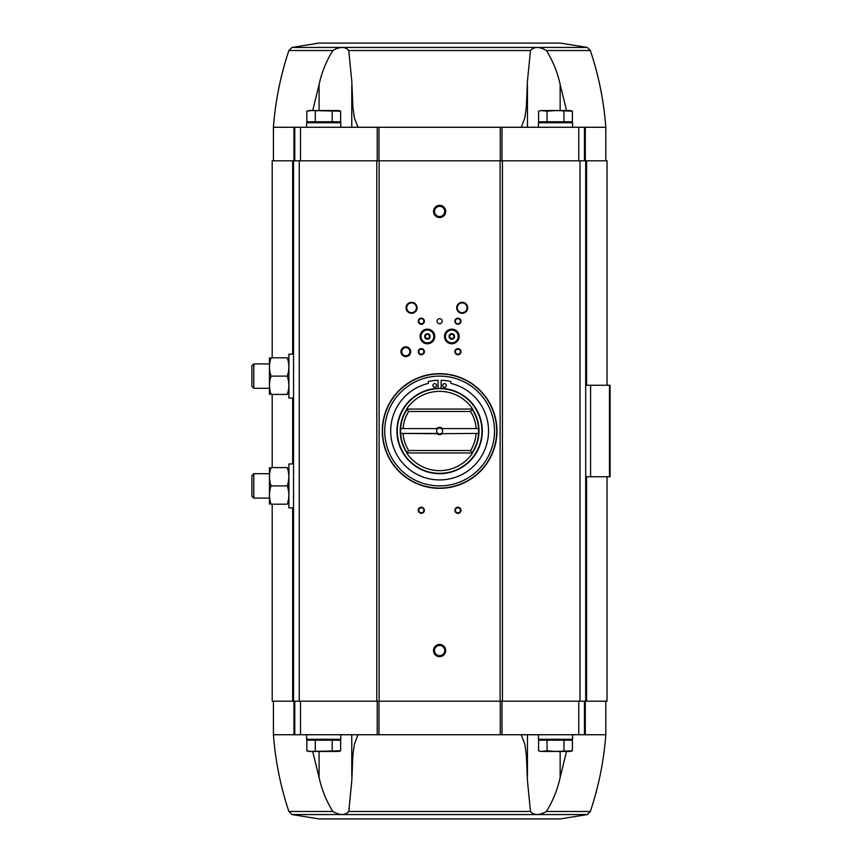 <?xml version="1.0" encoding="UTF-8"?>
<svg xmlns="http://www.w3.org/2000/svg" width="862" height="862" viewBox="0 0 862 862"><rect width="100%" height="100%" fill="white"/><g stroke="black" fill="none" stroke-linecap="round" stroke-linejoin="round"><path stroke-width="1.29" d="M566.539 110.551L560.149 84.541C557.509 72.354 552.919 61.019 546.379 50.524C539.321 46.483 534.009 46.483 530.464 50.524L527.447 81.373L526.337 107.2L524.861 117.771L521.262 127.264M318.832 43.1L560.408 43.1L318.832 43.1L291.97 47.442L288.878 50.524L332.861 50.524C339.919 46.483 345.231 46.483 348.776 50.524L351.793 81.373L352.903 107.2L354.379 117.771L357.978 127.264M546.379 50.524L590.362 50.524C598.681 75.468 603.842 101.048 605.824 127.264L585.298 127.264L585.298 160.817M585.298 127.264L294.772 127.264L294.772 160.817M288.878 50.524C280.559 75.468 275.398 101.048 273.416 127.264L294.772 127.264M311.063 751.448L306.84 750.834L309.102 751.448L338.378 751.448L340.641 750.834L340.641 740.221L306.84 740.221L306.84 750.834L311.063 751.448L340.641 750.834L338.109 751.341M542.823 751.448L570.138 751.448L572.4 750.834L572.4 740.221L538.599 740.221L538.599 750.834L540.862 751.448L547.047 750.834L555.505 751.448L572.4 750.834L569.868 751.341M292.649 354.153L292.649 160.817L272.198 160.817L272.198 357.816M292.649 160.817L607.042 160.817L607.042 385.26M566.539 751.448L560.149 777.459C557.509 789.646 552.919 800.981 546.379 811.476C539.321 815.517 534.009 815.517 530.464 811.476L527.447 780.627L526.337 754.8L524.861 744.229L521.262 734.736M357.978 734.736L354.379 744.229L352.903 754.8L351.793 780.627L348.776 811.476C345.231 815.517 339.919 815.517 332.861 811.476C326.342 801.035 321.752 789.7 319.091 777.459L312.701 751.448M560.408 818.9L318.832 818.9L560.408 818.9L587.27 814.558L590.362 811.476C598.681 786.532 603.842 760.952 605.824 734.736L273.416 734.736L273.416 701.183M607.042 476.74L607.042 701.183L586.591 701.183L586.591 476.74M272.198 504.184L272.198 701.183L586.591 701.183M609.477 476.74L609.477 385.26L610.091 385.26L610.091 476.74L590.567 476.74L590.567 385.26L585.697 385.26M590.567 476.74L585.697 476.74M609.477 385.26L590.567 385.26M585.697 701.183L585.697 160.817M293.543 701.183L293.543 160.817M439.62 205.339A6.099 6.099 0 0 1 444.9 214.487A6.099 6.099 0 0 1 434.34 214.487A6.099 6.099 0 0 1 439.62 205.339M439.62 644.464A6.099 6.099 0 0 1 444.9 653.611A6.099 6.099 0 0 1 434.34 653.611A6.099 6.099 0 0 1 439.62 644.464M411.562 302.314A5.484 5.484 0 0 1 416.314 310.546A5.484 5.484 0 0 1 406.81 310.546A5.484 5.484 0 0 1 411.562 302.314M462.183 302.314A5.484 5.484 0 0 1 466.945 310.546A5.484 5.484 0 0 1 457.431 310.546A5.484 5.484 0 0 1 462.183 302.314M405.83 346.836A4.881 4.881 0 0 1 410.053 354.153A4.881 4.881 0 0 1 401.606 354.153A4.881 4.881 0 0 1 405.83 346.836M439.62 318.66A2.564 2.564 0 0 1 441.84 322.496A2.564 2.564 0 0 1 437.4 322.496A2.564 2.564 0 0 1 439.62 318.66M421.324 318.164A3.049 3.049 0 0 1 423.964 322.744A3.049 3.049 0 0 1 418.684 322.744A3.049 3.049 0 0 1 421.324 318.164M457.916 318.164A3.049 3.049 0 0 1 460.556 322.744A3.049 3.049 0 0 1 455.276 322.744A3.049 3.049 0 0 1 457.916 318.164M427.423 329.144A7.316 7.316 0 0 1 433.758 340.124A7.316 7.316 0 0 1 421.087 340.124A7.316 7.316 0 0 1 427.423 329.144M451.817 329.144A7.316 7.316 0 0 1 458.153 340.124A7.316 7.316 0 0 1 445.482 340.124A7.316 7.316 0 0 1 451.817 329.144M421.324 507.233A3.049 3.049 0 0 1 423.964 511.812A3.049 3.049 0 0 1 418.684 511.812A3.049 3.049 0 0 1 421.324 507.233M421.324 348.657A3.049 3.049 0 0 1 423.964 353.237A3.049 3.049 0 0 1 418.684 353.237A3.049 3.049 0 0 1 421.324 348.657M457.916 348.657A3.049 3.049 0 0 1 460.556 353.237A3.049 3.049 0 0 1 455.276 353.237A3.049 3.049 0 0 1 457.916 348.657M457.916 507.233A3.049 3.049 0 0 1 460.556 511.812A3.049 3.049 0 0 1 455.276 511.812A3.049 3.049 0 0 1 457.916 507.233M457.916 507.761A2.521 2.521 0 0 1 460.103 511.543A2.521 2.521 0 0 1 455.729 511.543A2.521 2.521 0 0 1 457.916 507.761M457.916 349.196A2.521 2.521 0 0 1 460.103 352.978A2.521 2.521 0 0 1 455.729 352.978A2.521 2.521 0 0 1 457.916 349.196M421.324 349.196A2.521 2.521 0 0 1 423.511 352.978A2.521 2.521 0 0 1 419.137 352.978A2.521 2.521 0 0 1 421.324 349.196M421.324 507.761A2.521 2.521 0 0 1 423.511 511.543A2.521 2.521 0 0 1 419.137 511.543A2.521 2.521 0 0 1 421.324 507.761M457.916 318.692A2.521 2.521 0 0 1 460.103 322.474A2.521 2.521 0 0 1 455.729 322.474A2.521 2.521 0 0 1 457.916 318.692M421.324 318.692A2.521 2.521 0 0 1 423.511 322.474A2.521 2.521 0 0 1 419.137 322.474A2.521 2.521 0 0 1 421.324 318.692M405.83 347.655A4.051 4.051 0 0 1 409.342 353.743A4.051 4.051 0 0 1 402.317 353.743A4.051 4.051 0 0 1 405.83 347.655M462.183 302.918A4.881 4.881 0 0 1 466.417 310.234A4.881 4.881 0 0 1 457.959 310.234A4.881 4.881 0 0 1 462.183 302.918M411.562 302.918A4.881 4.881 0 0 1 415.786 310.234A4.881 4.881 0 0 1 407.338 310.234A4.881 4.881 0 0 1 411.562 302.918M294.772 734.736L294.772 701.183M584.468 734.736L584.468 701.183M584.468 127.264L584.468 160.817M310.148 739.251L309.221 740.221M306.656 734.736L306.656 739.251L340.813 739.251L340.813 734.736M541.907 739.251L540.991 740.221M538.427 734.736L538.427 739.251L572.583 739.251L572.583 734.736M563.953 740.221L563.953 750.834M547.047 740.221L547.047 750.834M315.287 740.221L315.287 750.834M332.193 740.221L332.193 750.834M332.861 50.524C326.342 60.965 321.752 72.3 319.091 84.541L312.701 110.551M306.656 127.264L306.656 122.749L340.813 122.749L340.813 127.264M310.148 122.749L309.221 121.779M311.063 110.551L306.84 111.166L309.102 110.551L338.378 110.551L340.641 111.166L340.641 121.779L306.84 121.779L306.84 111.166L311.063 110.551L340.641 111.166L338.109 110.659M538.427 127.264L538.427 122.749L572.583 122.749L572.583 127.264M541.907 122.749L540.991 121.779M542.823 110.551L570.138 110.551L572.4 111.166L572.4 121.779L538.599 121.779L538.599 111.166L540.862 110.551L547.047 111.166L555.505 110.551L572.4 111.166L569.868 110.659M563.953 121.779L563.953 111.166M547.047 121.779L547.047 111.166M315.287 121.779L315.287 111.166M332.193 121.779L332.193 111.166M439.62 645.455A5.107 5.107 0 0 1 444.049 653.116A5.107 5.107 0 0 1 435.191 653.116A5.107 5.107 0 0 1 439.62 645.455M439.62 206.33A5.107 5.107 0 0 1 444.049 213.991A5.107 5.107 0 0 1 435.191 213.991A5.107 5.107 0 0 1 439.62 206.33M442.109 433.683L476.374 433.435L442.109 433.683A3.663 3.663 0 0 1 437.131 433.683L400.658 433.435L437.874 433.435A2.995 2.995 0 0 1 437.874 428.565L400.658 428.565A39.038 39.038 0 0 0 407.349 452.959L406.616 452.959A39.641 39.641 0 0 0 472.624 452.959L471.891 452.959L470.577 450.514L408.663 450.514A36.592 36.592 0 0 1 403.125 433.683M476.115 428.317A36.592 36.592 0 0 0 470.577 411.486L471.891 409.041A39.038 39.038 0 0 1 478.582 428.565L441.366 428.565A2.995 2.995 0 0 1 441.366 433.435L442.012 433.435M437.228 428.565L400.658 428.565A39.038 39.038 0 0 1 407.349 409.041L406.616 409.041A39.641 39.641 0 0 1 472.624 409.041L472.322 409.041A39.393 39.393 0 0 1 472.322 452.959L471.891 452.959A39.038 39.038 0 0 0 478.582 433.435L476.374 433.435L478.582 433.435A39.038 39.038 0 0 0 478.582 428.565L442.012 428.565M476.115 433.683A36.592 36.592 0 0 1 470.577 450.514M437.131 428.317A3.663 3.663 0 0 1 442.109 428.317M470.577 411.486L408.663 411.486A36.592 36.592 0 0 0 403.125 428.317M408.663 450.514L406.918 452.959A39.393 39.393 0 0 1 406.918 409.041L408.663 411.486M439.62 388.309A42.691 42.691 0 0 1 476.589 452.345A42.691 42.691 0 0 1 402.651 452.345A42.691 42.691 0 0 1 439.62 388.309M439.62 376.112A54.888 54.888 0 0 1 487.159 458.444A54.888 54.888 0 0 1 392.081 458.444A54.888 54.888 0 0 1 439.62 376.112M439.62 373.666A57.334 57.334 0 0 1 489.271 459.661A57.334 57.334 0 0 1 389.969 459.661A57.334 57.334 0 0 1 439.62 373.666M438.09 388.331L438.09 380.282A49.834 49.834 0 0 0 428.339 381.554L428.339 383.407A48.918 48.918 0 0 0 399.278 458.67A48.918 48.918 0 0 0 479.962 458.67A48.918 48.918 0 0 0 450.901 383.407L450.901 381.554A49.834 49.834 0 0 0 441.15 380.282L441.15 388.331M446.333 385.454A1.832 1.832 0 0 0 443.585 383.87A1.832 1.832 0 0 0 443.585 387.038A1.832 1.832 0 0 0 446.333 385.454M436.571 385.454A1.832 1.832 0 0 0 433.823 383.87A1.832 1.832 0 0 0 433.823 387.038A1.832 1.832 0 0 0 436.571 385.454M471.891 409.041L407.349 409.041M471.891 452.959L407.349 452.959M441.366 433.435A2.995 2.995 0 0 1 437.874 433.435M437.874 428.565A2.995 2.995 0 0 1 441.366 428.565M293.543 507.847L288.91 507.847L288.91 463.939L293.543 463.939M269.45 467.592L269.45 504.184M271.077 504.184C268.933 498.107 268.933 492.008 271.077 485.888C268.933 479.811 268.933 473.712 271.077 467.592C268.933 467.592 268.933 467.592 271.077 467.592L287.229 467.592C289.373 473.68 289.373 479.778 287.229 485.888C289.373 491.976 289.373 498.074 287.229 504.184C289.373 504.184 289.373 504.184 287.229 504.184L271.077 504.184C268.933 504.184 268.933 504.184 271.077 504.184M287.229 485.888L271.077 485.888M287.229 467.592C289.373 467.592 289.373 467.592 287.229 467.592M253.784 498.085L253.784 473.691L251.909 475.565L251.909 496.221L253.784 498.085L269.397 498.085M293.543 398.061L288.91 398.061L288.91 354.153L293.543 354.153M269.45 357.816L269.45 394.408M271.077 394.408C268.933 388.32 268.933 382.222 271.077 376.112C268.933 370.024 268.933 363.926 271.077 357.816C268.933 357.816 268.933 357.816 271.077 357.816L287.229 357.816C289.373 363.893 289.373 369.992 287.229 376.112C289.373 382.189 289.373 388.288 287.229 394.408C289.373 394.408 289.373 394.408 287.229 394.408L271.077 394.408C268.933 394.408 268.933 394.408 271.077 394.408M287.229 376.112L271.077 376.112M287.229 357.816C289.373 357.816 289.373 357.816 287.229 357.816M253.784 388.309L253.784 363.915L251.909 365.779L251.909 386.435L253.784 388.309L269.397 388.309M450.19 338.206A0.55 0.55 0 0 0 450.19 338.529A2.618 2.618 0 0 1 449.221 336.837L450.19 338.529A0.55 0.55 0 0 0 450.848 338.895L452.787 338.895A0.55 0.55 0 0 0 453.444 338.529L454.414 336.837A2.618 2.618 0 0 1 453.444 338.529A0.55 0.55 0 0 0 453.444 338.206M449.501 335.932A0.55 0.55 0 0 0 449.221 336.094A2.618 2.618 0 0 1 450.19 334.402L449.221 336.094A0.55 0.55 0 0 0 449.501 336.999M451.117 334.187A0.55 0.55 0 0 0 450.848 334.025A2.618 2.618 0 0 1 452.787 334.025L450.848 334.025A0.55 0.55 0 0 0 450.19 334.725M453.444 334.725A0.55 0.55 0 0 0 453.444 334.402A2.618 2.618 0 0 1 454.414 336.094L453.444 334.402A0.55 0.55 0 0 0 452.518 334.187M445.417 336.46A6.4 6.4 0 0 1 455.017 330.922A6.4 6.4 0 0 1 455.017 342.009A6.4 6.4 0 0 1 445.417 336.46M449.07 336.46A2.748 2.748 0 0 1 453.186 334.09A2.748 2.748 0 0 1 453.186 338.841A2.748 2.748 0 0 1 449.07 336.46M444.803 336.46A7.015 7.015 0 0 1 455.33 330.394A7.015 7.015 0 0 1 455.33 342.537A7.015 7.015 0 0 1 444.803 336.46M454.145 336.999A0.55 0.55 0 0 0 454.145 335.932M452.518 338.744A0.55 0.55 0 0 0 452.787 338.895A2.618 2.618 0 0 1 450.848 338.895A0.55 0.55 0 0 0 451.117 338.744M452.227 338.54A0.959 0.959 0 0 0 451.408 338.529M450.233 337.861A0.959 0.959 0 0 0 449.824 337.139M449.813 335.792A0.959 0.959 0 0 0 450.233 335.07M451.408 334.391A0.959 0.959 0 0 0 452.227 334.391M453.401 335.07A0.959 0.959 0 0 0 453.811 335.781M453.821 337.139A0.959 0.959 0 0 0 453.401 337.85M425.796 338.206A0.55 0.55 0 0 0 425.796 338.529A2.618 2.618 0 0 1 424.826 336.837L425.796 338.529A0.55 0.55 0 0 0 426.453 338.895L428.392 338.895A0.55 0.55 0 0 0 429.05 338.529L430.019 336.837A2.618 2.618 0 0 1 429.05 338.529A0.55 0.55 0 0 0 429.05 338.206M425.095 335.932A0.55 0.55 0 0 0 424.826 336.094A2.618 2.618 0 0 1 425.796 334.402L424.826 336.094A0.55 0.55 0 0 0 425.095 336.999M426.722 334.187A0.55 0.55 0 0 0 426.453 334.025A2.618 2.618 0 0 1 428.392 334.025L426.453 334.025A0.55 0.55 0 0 0 425.796 334.725M429.05 334.725A0.55 0.55 0 0 0 429.05 334.402A2.618 2.618 0 0 1 430.019 336.094L429.05 334.402A0.55 0.55 0 0 0 428.123 334.187M421.022 336.46A6.4 6.4 0 0 1 430.623 330.922A6.4 6.4 0 0 1 430.623 342.009A6.4 6.4 0 0 1 421.022 336.46M424.675 336.46A2.748 2.748 0 0 1 428.791 334.09A2.748 2.748 0 0 1 428.791 338.841A2.748 2.748 0 0 1 424.675 336.46M420.408 336.46A7.015 7.015 0 0 1 430.925 330.394A7.015 7.015 0 0 1 430.925 342.537A7.015 7.015 0 0 1 420.408 336.46M429.739 336.999A0.55 0.55 0 0 0 429.739 335.932M428.123 338.744A0.55 0.55 0 0 0 428.392 338.895A2.618 2.618 0 0 1 426.453 338.895A0.55 0.55 0 0 0 426.722 338.744M427.832 338.54A0.959 0.959 0 0 0 427.013 338.529M425.839 337.861A0.959 0.959 0 0 0 425.429 337.139M425.419 335.792A0.959 0.959 0 0 0 425.839 335.07M427.013 334.391A0.959 0.959 0 0 0 427.832 334.391M429.007 335.07A0.959 0.959 0 0 0 429.416 335.781M429.427 337.139A0.959 0.959 0 0 0 429.007 337.85M348.776 50.524L530.464 50.524M530.464 811.476L348.776 811.476M332.861 811.476L288.878 811.476C280.559 786.532 275.398 760.952 273.416 734.736M587.27 814.558L291.97 814.558L288.878 811.476M590.362 811.476L546.379 811.476M292.649 701.183L292.649 507.847M292.649 463.939L292.649 398.061M299.243 701.183L299.243 160.817M376.791 701.183L376.791 160.817M379.118 701.183L379.118 160.817M500.122 701.183L500.122 160.817M502.449 701.183L502.449 160.817M579.997 701.183L579.997 160.817M586.591 385.26L586.591 160.817M293.942 734.736L293.942 701.183M300.493 734.736L300.493 701.183M377.233 734.736L377.233 701.183M378.968 734.736L378.968 701.183M500.272 734.736L500.272 701.183M502.007 734.736L502.007 701.183M578.747 734.736L578.747 701.183M585.298 734.736L585.298 701.183M527.458 774.604L527.458 734.736M560.149 777.459L560.149 751.448M319.091 777.459L319.091 751.448M351.782 774.604L351.782 734.736M293.942 127.264L293.942 160.817M300.493 127.264L300.493 160.817M377.233 127.264L377.233 160.817M378.968 127.264L378.968 160.817M500.272 127.264L500.272 160.817M502.007 127.264L502.007 160.817M578.747 127.264L578.747 160.817M291.97 47.442L587.27 47.442L590.362 50.524M560.149 84.541L560.149 110.551M527.458 87.396L527.458 127.264M319.091 84.541L319.091 110.551M351.782 87.396L351.782 127.264M439.62 388.665A42.335 42.335 0 0 1 476.287 452.173A42.335 42.335 0 0 1 402.953 452.173A42.335 42.335 0 0 1 439.62 388.665M439.62 373.914A57.086 57.086 0 0 1 489.056 459.543A57.086 57.086 0 0 1 390.184 459.543A57.086 57.086 0 0 1 439.62 373.914M272.198 467.592L272.198 394.408M605.824 734.736L605.824 701.183M291.97 814.558L318.832 818.9M527.469 776.037L527.469 734.736M351.771 776.037L351.771 734.736M605.824 127.264L605.824 160.817M273.416 127.264L273.416 160.817M337.333 739.251L338.249 740.221M569.092 739.251L570.019 740.221M587.27 47.442L560.408 43.1M527.469 85.963L527.469 127.264M351.771 85.963L351.771 127.264M337.333 122.749L338.249 121.779M569.092 122.749L570.019 121.779M253.784 473.691L269.397 473.691M253.784 363.915L269.397 363.915"/></g></svg>
